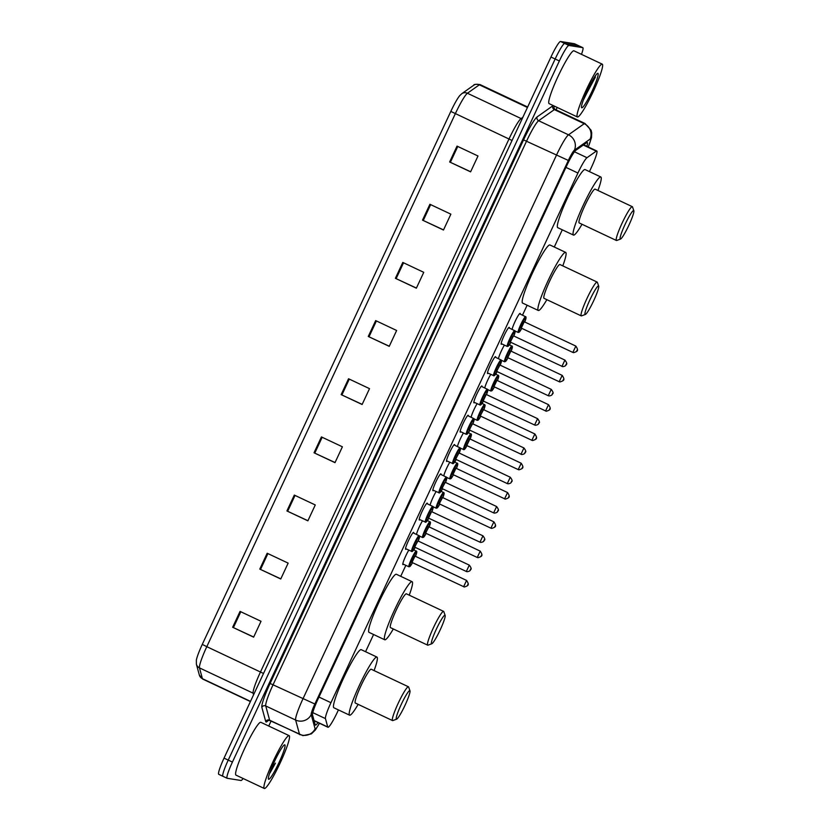 <?xml version="1.0" encoding="UTF-8"?>
<svg xmlns="http://www.w3.org/2000/svg" width="830" height="830" viewBox="0 0 830 830"><rect width="100%" height="100%" fill="white"/><g stroke="black" fill="none" stroke-linecap="round" stroke-linejoin="round"><path stroke-width="1.25" d="M406.244 548.952A9.338 1.121 -64.8 0 1 405.683 549.325A9.338 1.121 -64.8 0 1 405.642 549.315A9.338 1.121 -64.8 0 1 408.536 540.538A9.338 1.121 -64.8 0 1 413.568 532.404A9.338 1.121 -64.8 0 1 413.61 532.414A9.338 1.121 -64.8 0 1 413.714 533.109M419.907 519.663A9.338 1.121 -64.8 0 1 419.337 520.037A9.338 1.121 -64.8 0 1 419.295 520.026A9.338 1.121 -64.8 0 1 422.2 511.239A9.338 1.121 -64.8 0 1 427.232 503.115A9.338 1.121 -64.8 0 1 427.263 503.125A9.338 1.121 -64.8 0 1 427.367 503.82M433.561 490.364A9.338 1.121 -64.8 0 1 433.001 490.738A9.338 1.121 -64.8 0 1 432.959 490.727A9.338 1.121 -64.8 0 1 435.854 481.95A9.338 1.121 -64.8 0 1 440.886 473.826A9.338 1.121 -64.8 0 1 440.927 473.837A9.338 1.121 -64.8 0 1 441.031 474.532M447.225 461.075A9.338 1.121 -64.8 0 1 446.654 461.449A9.338 1.121 -64.8 0 1 446.623 461.439A9.338 1.121 -64.8 0 1 449.518 452.661A9.338 1.121 -64.8 0 1 454.55 444.527A9.338 1.121 -64.8 0 1 454.581 444.538A9.338 1.121 -64.8 0 1 454.684 445.233M460.878 431.787A9.338 1.121 -64.8 0 1 460.318 432.16A9.338 1.121 -64.8 0 1 460.276 432.15A9.338 1.121 -64.8 0 1 463.171 423.362A9.338 1.121 -64.8 0 1 468.203 415.239A9.338 1.121 -64.8 0 1 468.245 415.249A9.338 1.121 -64.8 0 1 468.348 415.944M474.542 402.488A9.338 1.121 -64.8 0 1 473.971 402.861A9.338 1.121 -64.8 0 1 473.94 402.851A9.338 1.121 -64.8 0 1 476.835 394.074A9.338 1.121 -64.8 0 1 481.867 385.95A9.338 1.121 -64.8 0 1 481.898 385.96A9.338 1.121 -64.8 0 1 482.002 386.656M488.196 373.199A9.338 1.121 -64.8 0 1 487.635 373.573A9.338 1.121 -64.8 0 1 487.594 373.562A9.338 1.121 -64.8 0 1 490.499 364.785A9.338 1.121 -64.8 0 1 495.52 356.651A9.338 1.121 -64.8 0 1 495.562 356.661A9.338 1.121 -64.8 0 1 495.666 357.357M501.86 343.911A9.338 1.121 -64.8 0 1 501.289 344.284A9.338 1.121 -64.8 0 1 501.258 344.274A9.338 1.121 -64.8 0 1 504.152 335.486A9.338 1.121 -64.8 0 1 509.184 327.362A9.338 1.121 -64.8 0 1 509.215 327.373A9.338 1.121 -64.8 0 1 509.33 328.068M416.494 534.427A9.338 1.121 -64.8 0 1 422.46 520.867M430.148 505.128A9.338 1.121 -64.8 0 1 436.113 491.568M443.811 475.839A9.338 1.121 -64.8 0 1 449.777 462.279M457.465 446.55A9.338 1.121 -64.8 0 1 463.431 432.99M403.505 564.244A9.338 1.121 -64.8 0 1 402.944 564.618A9.338 1.121 -64.8 0 1 402.903 564.608A9.338 1.121 -64.8 0 1 404.345 559.161A9.338 1.121 -64.8 0 1 408.796 550.155M471.129 417.251A9.338 1.121 -64.8 0 1 477.094 403.691M484.782 387.963A9.338 1.121 -64.8 0 1 490.748 374.403M498.446 358.674A9.338 1.121 -64.8 0 1 504.412 345.114M512.11 329.375A9.338 1.121 -64.8 0 1 515.907 319.778A9.338 1.121 -64.8 0 1 520.109 313.367A9.338 1.121 -64.8 0 1 520.14 313.377A9.338 1.121 -64.8 0 1 520.244 314.072M589.435 171.623L591.5 167.183A17.513 2.106 115.2 0 0 596.812 150.998A17.513 2.106 115.2 0 0 596.251 151.153L587.007 157.7A17.513 2.106 115.2 0 0 577.929 173.034L330.942 702.699A17.513 2.106 115.2 0 0 325.453 718.604L327.736 726.976A17.513 2.106 115.2 0 0 327.933 727.256A17.513 2.106 115.2 0 0 327.995 727.277A17.513 2.106 115.2 0 0 337.561 711.767L338.422 709.909M365.563 651.716L373.583 634.514M400.724 576.311L405.839 565.344M419.492 536.055L422.584 537.508A8.757 1.048 -64.8 0 1 425.302 529.281A8.757 1.048 -64.8 0 1 430.013 521.655A8.757 1.048 -64.8 0 1 430.044 521.665A8.757 1.048 -64.8 0 1 430.096 521.707M433.146 506.767L436.238 508.219A8.757 1.048 -64.8 0 1 438.956 499.982A8.757 1.048 -64.8 0 1 443.666 492.366A8.757 1.048 -64.8 0 1 443.708 492.377A8.757 1.048 -64.8 0 1 443.749 492.408M446.81 477.478L449.901 478.92A8.757 1.048 -64.8 0 1 449.901 478.92A8.757 1.048 -64.8 0 1 452.62 470.693A8.757 1.048 -64.8 0 1 457.33 463.078A8.757 1.048 -64.8 0 1 457.361 463.088A8.757 1.048 -64.8 0 1 457.413 463.119M474.127 418.891L477.219 420.343A8.757 1.048 -64.8 0 1 479.937 412.105A8.757 1.048 -64.8 0 1 484.647 404.49A8.757 1.048 -64.8 0 1 484.689 404.501A8.757 1.048 -64.8 0 1 484.73 404.532M487.791 389.602L490.872 391.044A8.757 1.048 -64.8 0 1 490.872 391.044A8.757 1.048 -64.8 0 1 493.591 382.817A8.757 1.048 -64.8 0 1 498.311 375.202A8.757 1.048 -64.8 0 1 498.342 375.212A8.757 1.048 -64.8 0 1 498.394 375.243M501.445 360.303L504.536 361.756A8.757 1.048 -64.8 0 1 507.255 353.528A8.757 1.048 -64.8 0 1 511.965 345.903A8.757 1.048 -64.8 0 1 512.006 345.913A8.757 1.048 -64.8 0 1 512.048 345.954M515.108 331.014L518.19 332.467A8.757 1.048 -64.8 0 1 520.908 324.229A8.757 1.048 -64.8 0 1 525.629 316.614A8.757 1.048 -64.8 0 1 525.66 316.624A8.757 1.048 -64.8 0 1 525.712 316.655M522.506 315.141L527.133 305.212M554.274 247.018L562.294 229.817M586.872 146.308A17.513 2.106 115.2 0 0 587.267 142.459A17.513 2.106 115.2 0 0 586.706 142.625L575.844 150.303A17.513 2.106 115.2 0 0 566.765 165.647L318.035 699.057A17.513 2.106 115.2 0 0 312.537 714.962L315.224 724.808A17.513 2.106 115.2 0 0 315.421 725.078A17.513 2.106 115.2 0 0 315.493 725.109A17.513 2.106 115.2 0 0 317.973 722.567M243.128 778.499A17.513 2.106 -64.8 0 1 241.022 780.49L227.192 778.281A17.513 2.106 -64.8 0 1 227.119 778.26A17.513 2.106 -64.8 0 1 232.421 762.075L559.358 60.974A17.513 2.106 -64.8 0 1 568.913 45.453L582.753 47.652A17.513 2.106 -64.8 0 1 582.826 47.673A17.513 2.106 -64.8 0 1 581.488 54.365M557.189 107.444L556.069 109.861M271.037 721.104L268.744 726.032M227.119 778.26L222.917 776.289A17.513 2.106 -64.8 0 0 222.99 776.309A17.513 2.106 -64.8 0 1 222.917 776.289A17.513 2.106 -64.8 0 1 228.229 760.104L555.156 58.992A17.513 2.106 -64.8 0 1 564.722 43.482L578.562 45.681A17.513 2.106 -64.8 0 1 578.624 45.702A17.513 2.106 -64.8 0 1 578.686 45.743M218.798 774.328A17.513 2.106 -64.8 0 1 218.726 774.307L222.917 776.289A17.513 2.106 -64.8 0 1 228.229 760.104L555.156 58.992A17.513 2.106 -64.8 0 1 564.722 43.482L578.562 45.681A17.513 2.106 -64.8 0 1 578.624 45.702L582.826 47.673M202.281 644.391L450.815 111.417A19.142 2.303 -64.8 0 1 459.737 95.626L461.75 93.717A5.841 5.665 54.7 0 1 467.415 93.251A23.354 2.801 115.2 0 0 455.328 113.7L206.794 646.674L202.281 644.391A19.142 2.303 -64.8 0 0 196.357 660.109L196.388 664.239A5.841 5.737 164.7 0 0 199.47 667.88L202.416 678.691A23.354 2.801 115.2 0 0 202.676 679.054L250.411 701.558M218.726 774.307A17.513 2.106 -64.8 0 1 224.038 758.122L550.964 57.021A17.513 2.106 -64.8 0 1 560.52 41.5L574.36 43.7A17.513 2.106 -64.8 0 1 574.433 43.72A17.513 2.106 -64.8 0 1 574.495 43.762M402.789 262.436L423.757 272.323L416.359 288.186L395.391 278.299L402.789 262.436M429.909 204.273L450.877 214.161L443.479 230.024L422.512 220.137L429.909 204.273M457.029 146.111L477.997 155.999L470.6 171.862L449.632 161.975L457.029 146.111M321.428 436.922L342.396 446.799L334.998 462.663L314.031 452.786L321.428 436.922M294.308 495.085L315.276 504.962L307.878 520.825L286.91 510.948L294.308 495.085M267.177 553.247L288.145 563.124L280.758 578.987L259.79 569.1L267.177 553.247M240.057 611.399L261.025 621.286L253.627 637.15L232.659 627.262L240.057 611.399M375.668 320.598L396.636 330.485L389.239 346.349L368.271 336.461L375.668 320.598M348.548 378.76L369.516 388.648L362.119 404.501L341.151 394.624L348.548 378.76M362.171 404.376L341.151 394.624M389.291 346.224L368.271 336.461M253.69 637.025L232.659 627.262M280.81 578.863L259.79 569.1M307.93 520.701L286.91 510.948M335.05 462.538L314.031 452.786M470.662 171.737L449.632 161.975M443.542 229.9L422.512 220.137M416.421 288.062L395.391 278.299M289.037 735.629A29.185 3.507 -64.8 0 1 289.162 735.66A29.185 3.507 -64.8 0 1 280.104 763.102A29.185 3.507 -64.8 0 1 264.386 788.5A29.185 3.507 -64.8 0 1 264.272 788.469A29.185 3.507 -64.8 0 1 273.329 761.027A29.185 3.507 -64.8 0 1 289.037 735.629M264.272 788.469L235.959 775.116A29.185 3.507 -64.8 0 1 245.016 747.685A29.185 3.507 -64.8 0 1 260.734 722.287A29.185 3.507 -64.8 0 1 260.848 722.318L289.162 735.66M268.671 779.308A19.038 2.283 -64.8 0 1 268.401 779.038A19.038 2.283 -64.8 0 1 274.647 761.089A19.038 2.283 -64.8 0 1 284.524 744.852A19.038 2.283 -64.8 0 1 284.752 744.821A19.038 2.283 -64.8 0 1 279.067 762.438A19.038 2.283 -64.8 0 1 268.671 779.308M270.009 772.948L275.436 763.133L271.4 768.476M270.238 771.495L275.436 763.133M409.771 690.633A15.76 1.899 -64.8 0 1 409.989 690.861A15.76 1.899 -64.8 0 1 404.822 705.718A15.76 1.899 -64.8 0 1 396.647 719.164A15.76 1.899 -64.8 0 1 396.46 719.185A15.76 1.899 -64.8 0 1 401.17 704.597A15.76 1.899 -64.8 0 1 409.771 690.633M396.647 719.164L392.829 720.565A18.675 2.241 -64.8 0 1 392.6 720.596A18.675 2.241 -64.8 0 1 392.528 720.575A18.675 2.241 -64.8 0 1 398.327 703.01A18.675 2.241 -64.8 0 1 408.381 686.752A18.675 2.241 -64.8 0 1 408.453 686.784A18.675 2.241 -64.8 0 1 408.64 687.022L409.989 690.861M371.311 669.281A18.675 2.241 115.2 0 0 371.238 669.239A18.675 2.241 115.2 0 0 371.166 669.208A18.675 2.241 115.2 0 0 361.102 685.466A18.675 2.241 115.2 0 0 355.313 703.031A18.675 2.241 115.2 0 0 355.385 703.052M358.145 704.369A32.111 3.86 -64.8 0 1 349.71 715.211A32.111 3.86 -64.8 0 1 349.586 715.17A32.111 3.86 -64.8 0 1 359.546 684.989A32.111 3.86 -64.8 0 1 376.83 657.049A32.111 3.86 -64.8 0 1 376.965 657.09A32.111 3.86 -64.8 0 1 374.081 670.567M349.586 715.17L333.857 707.762A32.111 3.86 -64.8 0 1 343.817 677.581A32.111 3.86 -64.8 0 1 361.112 649.641A32.111 3.86 -64.8 0 1 361.237 649.672L376.965 657.09M444.932 615.238A15.76 1.899 -64.8 0 1 445.15 615.455A15.76 1.899 -64.8 0 1 439.983 630.323A15.76 1.899 -64.8 0 1 431.808 643.758A15.76 1.899 -64.8 0 1 431.61 643.79A15.76 1.899 -64.8 0 1 436.331 629.202A15.76 1.899 -64.8 0 1 444.932 615.238M431.808 643.758L427.99 645.169A18.675 2.241 -64.8 0 1 427.761 645.201A18.675 2.241 -64.8 0 1 427.689 645.169A18.675 2.241 -64.8 0 1 433.478 627.615A18.675 2.241 -64.8 0 1 443.542 611.357A18.675 2.241 -64.8 0 1 443.614 611.378A18.675 2.241 -64.8 0 1 443.801 611.617L445.15 615.455M406.461 593.875A18.675 2.241 115.2 0 0 406.399 593.834A18.675 2.241 115.2 0 0 406.327 593.813A18.675 2.241 115.2 0 0 396.263 610.071A18.675 2.241 115.2 0 0 390.474 627.625A18.675 2.241 115.2 0 0 390.546 627.656M393.306 628.964A32.111 3.86 -64.8 0 1 384.871 639.816A32.111 3.86 -64.8 0 1 384.747 639.774A32.111 3.86 -64.8 0 1 394.707 609.593A32.111 3.86 -64.8 0 1 411.991 581.654A32.111 3.86 -64.8 0 1 412.126 581.695A32.111 3.86 -64.8 0 1 409.242 595.172M384.747 639.774L369.018 632.356A32.111 3.86 -64.8 0 1 378.978 602.186A32.111 3.86 -64.8 0 1 396.273 574.236A32.111 3.86 -64.8 0 1 396.398 574.277L412.126 581.695M598.482 285.935A15.76 1.899 -64.8 0 1 598.71 286.163A15.76 1.899 -64.8 0 1 593.543 301.02A15.76 1.899 -64.8 0 1 585.358 314.466A15.76 1.899 -64.8 0 1 585.171 314.487A15.76 1.899 -64.8 0 1 589.881 299.91A15.76 1.899 -64.8 0 1 598.482 285.935M585.358 314.466L581.539 315.867A18.675 2.241 -64.8 0 1 581.311 315.898A18.675 2.241 -64.8 0 1 581.239 315.877A18.675 2.241 -64.8 0 1 587.038 298.323A18.675 2.241 -64.8 0 1 597.092 282.065A18.675 2.241 -64.8 0 1 597.175 282.086A18.675 2.241 -64.8 0 1 597.361 282.325L598.71 286.163M560.022 264.583A18.675 2.241 115.2 0 0 559.949 264.542A18.675 2.241 115.2 0 0 559.877 264.511A18.675 2.241 115.2 0 0 549.823 280.768A18.675 2.241 115.2 0 0 544.024 298.333A18.675 2.241 115.2 0 0 544.096 298.354M546.856 299.671A32.111 3.86 -64.8 0 1 538.431 310.513A32.111 3.86 -64.8 0 1 538.297 310.472A32.111 3.86 -64.8 0 1 548.257 280.301A32.111 3.86 -64.8 0 1 565.552 252.351A32.111 3.86 -64.8 0 1 565.676 252.393A32.111 3.86 -64.8 0 1 562.792 265.88M538.297 310.472L522.568 303.064A32.111 3.86 -64.8 0 1 532.538 272.883A32.111 3.86 -64.8 0 1 549.823 244.943A32.111 3.86 -64.8 0 1 549.958 244.985L565.676 252.393M633.643 210.54A15.76 1.899 -64.8 0 1 633.861 210.768A15.76 1.899 -64.8 0 1 628.694 225.625A15.76 1.899 -64.8 0 1 620.518 239.071A15.76 1.899 -64.8 0 1 620.332 239.092A15.76 1.899 -64.8 0 1 625.042 224.505A15.76 1.899 -64.8 0 1 633.643 210.54M620.518 239.071L616.7 240.472A18.675 2.241 -64.8 0 1 616.472 240.503A18.675 2.241 -64.8 0 1 616.4 240.482A18.675 2.241 -64.8 0 1 622.199 222.917A18.675 2.241 -64.8 0 1 632.253 206.66A18.675 2.241 -64.8 0 1 632.325 206.68A18.675 2.241 -64.8 0 1 632.512 206.929L633.861 210.768M595.183 189.188A18.675 2.241 115.2 0 0 595.11 189.136A18.675 2.241 115.2 0 0 595.037 189.116A18.675 2.241 115.2 0 0 584.974 205.373A18.675 2.241 115.2 0 0 579.184 222.928A18.675 2.241 115.2 0 0 579.257 222.959M582.017 224.266A32.111 3.86 -64.8 0 1 573.582 235.118A32.111 3.86 -64.8 0 1 573.457 235.077A32.111 3.86 -64.8 0 1 583.417 204.896A32.111 3.86 -64.8 0 1 600.713 176.956A32.111 3.86 -64.8 0 1 600.837 176.998A32.111 3.86 -64.8 0 1 597.953 190.475M573.457 235.077L557.729 227.659A32.111 3.86 -64.8 0 1 567.689 197.488A32.111 3.86 -64.8 0 1 584.984 169.538A32.111 3.86 -64.8 0 1 585.109 169.579L600.837 176.998M602.165 64.128A29.185 3.507 -64.8 0 1 602.279 64.169A29.185 3.507 -64.8 0 1 593.222 91.601A29.185 3.507 -64.8 0 1 577.514 116.999A29.185 3.507 -64.8 0 1 577.389 116.968A29.185 3.507 -64.8 0 1 586.447 89.526A29.185 3.507 -64.8 0 1 602.165 64.128M577.389 116.968L549.087 103.626A29.185 3.507 -64.8 0 1 558.144 76.184A29.185 3.507 -64.8 0 1 573.862 50.786A29.185 3.507 -64.8 0 1 573.976 50.817L602.279 64.169M581.799 107.807A19.038 2.283 -64.8 0 1 581.529 107.537A19.038 2.283 -64.8 0 1 587.764 89.588A19.038 2.283 -64.8 0 1 597.642 73.362A19.038 2.283 -64.8 0 1 597.88 73.32A19.038 2.283 -64.8 0 1 592.184 90.937A19.038 2.283 -64.8 0 1 581.799 107.807M583.303 100.15L595.753 75.271M583.915 98.511L595.38 77.169M585.918 93.676L594.28 77.439M314.062 720.533L327.736 726.976M312.786 712.638L325.453 718.604M318.969 697.055L330.942 702.699M565.956 167.39L577.929 173.034M574.474 151.786L587.007 157.7M583.283 145.043L596.251 151.153M588.211 146.941A11.672 1.401 115.2 0 0 590.431 138.973A11.672 1.401 115.2 0 0 590.109 139.098L574.391 150.22A11.672 1.401 115.2 0 0 568.342 160.439L314.871 704.006A11.672 1.401 115.2 0 0 311.209 714.609L315.099 728.844A11.672 1.401 115.2 0 0 315.276 729.051A11.672 1.401 115.2 0 0 319.384 723.231M299.858 734.685A23.354 2.801 -64.8 0 1 299.765 734.654A23.354 2.801 -64.8 0 1 299.516 734.28L295.625 720.046A23.354 2.801 -64.8 0 1 302.95 698.839L556.422 155.272A23.354 2.801 -64.8 0 1 568.509 134.823L584.227 123.701A23.354 2.801 -64.8 0 1 584.88 123.463A23.354 2.801 -64.8 0 1 584.974 123.483L555.094 109.404A23.354 2.801 115.2 0 0 555 109.373A23.354 2.801 115.2 0 0 554.347 109.612L538.639 120.734A23.354 2.801 115.2 0 0 526.542 141.183L273.07 684.75A23.354 2.801 115.2 0 0 265.745 705.957L269.636 720.191A23.354 2.801 115.2 0 0 269.885 720.565L267.976 720.43M268.194 720.409A26.27 3.154 -64.8 0 1 266.129 722.007A26.27 3.154 -64.8 0 1 265.735 721.55L261.844 707.316A26.27 3.154 -64.8 0 1 270.092 683.453L523.554 139.897A26.27 3.154 -64.8 0 1 537.166 116.885L552.884 105.763A2.915 2.832 -125.3 0 0 554.347 109.612L584.227 123.701A11.672 11.34 54.7 0 1 590.109 139.098M554.004 105.939A26.27 3.154 -64.8 0 1 553.901 108.191M232.421 762.075L224.038 758.122M582.753 47.652L574.36 43.7M568.913 45.453L560.52 41.5M559.358 60.974L550.964 57.021M311.209 714.609A11.672 11.475 164.7 0 1 295.625 720.046L265.745 705.957A2.915 2.874 -15.3 0 0 261.844 707.316M314.871 704.006L270.092 683.453M315.099 728.844A11.672 11.475 164.7 0 1 299.516 734.28L269.636 720.191A2.915 2.874 -15.3 0 0 265.735 721.55M574.391 150.22A11.672 11.34 54.7 0 0 568.509 134.823L538.639 120.734A2.915 2.832 -125.3 0 1 537.166 116.885M568.342 160.439L523.554 139.897M202.676 679.054L199.345 675.039A5.841 5.737 164.7 0 0 202.416 678.691L250.504 701.36M450.815 111.417L508.998 139.004A23.354 2.801 -64.8 0 1 521.095 118.555L522.848 117.321M263.515 673.462L206.794 646.674A23.354 2.801 115.2 0 0 199.47 667.88L253.14 693.185A23.354 2.801 -64.8 0 1 260.475 671.978L508.998 139.004L512.037 140.488M461.75 93.717L473.671 85.283A5.841 5.665 54.7 0 1 479.346 84.816L467.415 93.251L521.095 118.555A5.841 5.665 -125.3 0 0 522.101 118.929M473.671 85.283C473.785 84.307 475.922 84.089 480.093 84.608A23.354 2.801 115.2 0 0 479.346 84.816L527.434 107.485M253.575 694.772L253.14 693.185A5.841 5.737 -15.3 0 1 254.063 693.735M349.285 379.103L341.887 394.966M322.165 437.265L314.767 453.128M295.034 495.427L287.647 511.29M267.914 553.589L260.527 569.453M240.793 611.752L233.406 627.615M376.405 320.94L369.008 336.804M403.525 262.778L396.128 278.641M430.646 204.626L423.248 220.479M457.766 146.464L450.368 162.317M413.828 549.75L416.826 551.691L415.477 556.339A8.176 0.986 115.2 0 0 416.629 551.722A8.176 0.986 115.2 0 0 412.168 558.964A8.176 0.986 115.2 0 0 409.73 566.527A8.176 0.986 115.2 0 0 412.489 562.678L409.989 566.485L408.92 566.797A8.757 1.048 -64.8 0 1 408.92 566.797A8.757 1.048 -64.8 0 1 411.639 558.569A8.757 1.048 -64.8 0 1 416.349 550.954A8.757 1.048 -64.8 0 1 416.39 550.964A8.757 1.048 -64.8 0 1 416.432 550.996M412.251 561.91L414.73 556.65M414.907 555.934L411.784 562.522M463.596 586.769L466.585 580.429L415.197 556.204M467.944 584.299L467.446 585.358L467.944 584.299M422.615 537.518A8.757 1.048 -64.8 0 1 422.584 537.508L423.653 537.197L426.153 533.389A8.176 0.986 115.2 0 1 423.383 537.238A8.176 0.986 115.2 0 1 425.832 529.675A8.176 0.986 115.2 0 1 430.293 522.433A8.176 0.986 115.2 0 1 429.131 527.05M425.915 532.611L428.394 527.351M428.871 526.926L425.448 533.234M428.571 526.635L480.228 551.13C483.288 555.83 482.054 556.339 478.028 557.708L477.24 557.47L480.238 551.141M481.597 555.011L481.11 556.069L481.597 555.011M436.279 508.23A8.757 1.048 -64.8 0 1 436.238 508.219L437.306 507.908L439.807 504.09A8.176 0.986 115.2 0 1 437.047 507.95A8.176 0.986 115.2 0 1 439.485 500.386A8.176 0.986 115.2 0 1 443.946 493.145A8.176 0.986 115.2 0 1 442.795 497.751L444.143 493.103L441.155 491.173M439.568 503.322L442.048 498.062M442.525 497.627L439.101 503.945M493.881 521.842C496.942 526.542 495.707 527.05 491.692 528.42L490.904 528.181L493.871 521.831L442.224 497.346M495.261 525.712L494.763 526.77L495.261 525.712M454.809 461.874L457.807 463.814L456.459 468.462A8.176 0.986 115.2 0 0 457.61 463.846A8.176 0.986 115.2 0 0 453.149 471.087A8.176 0.986 115.2 0 0 450.7 478.651A8.176 0.986 115.2 0 0 453.46 474.802M453.232 474.034L455.712 468.774M455.888 468.058L452.765 474.646M504.567 498.892L507.555 492.553L456.178 468.328M508.915 496.423L508.427 497.481L508.915 496.423M463.596 449.642A8.757 1.048 -64.8 0 1 463.555 449.632A8.757 1.048 -64.8 0 1 466.273 441.404A8.757 1.048 -64.8 0 1 470.994 433.779A8.757 1.048 -64.8 0 1 471.025 433.789A8.757 1.048 -64.8 0 1 471.067 433.831M468.473 432.586L471.471 434.526L470.112 439.174A8.176 0.986 115.2 0 0 471.264 434.557A8.176 0.986 115.2 0 0 466.802 441.799A8.176 0.986 115.2 0 0 464.364 449.362A8.176 0.986 115.2 0 0 467.124 445.502L464.032 449.684L460.463 448.179M466.885 444.735L469.365 439.475M469.842 439.049L466.865 445.378M469.541 438.759L521.209 463.254C524.259 467.954 523.025 468.462 519.009 469.832L518.221 469.593L521.219 463.264M522.578 467.134L522.08 468.193L522.578 467.134M477.25 420.354A8.757 1.048 -64.8 0 1 477.219 420.343L478.288 420.032L480.788 416.214A8.176 0.986 115.2 0 1 478.018 420.073A8.176 0.986 115.2 0 1 480.466 412.51A8.176 0.986 115.2 0 1 484.928 405.268A8.176 0.986 115.2 0 1 483.766 409.875L485.125 405.227L482.126 403.297M480.549 415.446L483.029 410.186M483.506 409.75L480.082 416.069M534.862 433.966C537.923 438.665 536.688 439.174 532.663 440.543L531.874 440.305L534.852 433.955L483.205 409.47M536.242 437.835L535.744 438.894L536.242 437.835M495.79 373.998L498.789 375.938L497.429 380.586A8.176 0.986 115.2 0 0 498.581 375.969A8.176 0.986 115.2 0 0 494.12 383.211A8.176 0.986 115.2 0 0 491.682 390.774A8.176 0.986 115.2 0 0 494.441 386.925M494.203 386.158L496.682 380.897M496.859 380.182L493.746 386.77M545.549 411.016L548.537 404.677L497.149 380.451M549.896 408.547L549.408 409.605L549.896 408.547M504.567 361.766A8.757 1.048 -64.8 0 1 504.536 361.756L505.605 361.444L508.105 357.637A8.176 0.986 115.2 0 1 505.346 361.486A8.176 0.986 115.2 0 1 507.784 353.922A8.176 0.986 115.2 0 1 512.245 346.681A8.176 0.986 115.2 0 1 511.093 351.298L512.442 346.65L509.444 344.709M507.867 356.858L510.346 351.598M510.824 351.173L507.836 357.502M562.18 375.378C565.24 380.078 564.006 380.586 559.98 381.956L559.192 381.717L562.18 375.378L510.523 350.882M563.56 379.258L563.062 380.316L563.56 379.258M518.231 332.477A8.757 1.048 -64.8 0 1 518.19 332.467L519.269 332.156L521.769 328.338A8.176 0.986 115.2 0 1 518.999 332.197A8.176 0.986 115.2 0 1 521.448 324.634A8.176 0.986 115.2 0 1 525.909 317.392A8.176 0.986 115.2 0 1 524.747 321.999L525.981 316.925L519.538 313.74M521.52 327.57L524 322.31M524.187 321.594L521.064 328.192M575.844 346.089C578.894 350.789 577.659 351.298 573.644 352.667L572.856 352.428L575.844 346.089L524.467 321.874M577.213 349.959L576.726 351.017L577.213 349.959M411.69 551.514A8.757 1.048 -64.8 0 1 411.659 551.504A8.757 1.048 -64.8 0 1 414.377 543.277A8.757 1.048 -64.8 0 1 419.088 535.651A8.757 1.048 -64.8 0 1 419.119 535.661A8.757 1.048 -64.8 0 1 419.171 535.703M413.008 532.777L419.378 535.858L418.216 541.046A8.176 0.986 115.2 0 0 419.368 536.429A8.176 0.986 115.2 0 0 414.907 543.671A8.176 0.986 115.2 0 0 412.458 551.234A8.176 0.986 115.2 0 0 415.218 547.375L412.095 551.556L405.538 548.62M414.99 546.607L417.469 541.347M414.948 547.25L466.315 571.465L469.303 565.126L417.936 540.911L414.523 547.229M470.185 570.065L470.672 569.007L470.185 570.065M425.354 522.226A8.757 1.048 -64.8 0 1 425.313 522.215A8.757 1.048 -64.8 0 1 428.031 513.977A8.757 1.048 -64.8 0 1 432.752 506.362A8.757 1.048 -64.8 0 1 432.783 506.373A8.757 1.048 -64.8 0 1 432.824 506.404M426.662 503.488L433.032 506.57L431.87 511.747A8.176 0.986 115.2 0 0 433.021 507.14A8.176 0.986 115.2 0 0 428.56 514.382A8.176 0.986 115.2 0 0 426.122 521.946A8.176 0.986 115.2 0 0 428.882 518.086L425.759 522.267L419.192 519.331M428.643 517.318L431.123 512.058M428.187 517.941L479.979 542.177L482.946 535.827L431.579 511.612L428.622 517.962M479.979 542.177L480.767 542.415C482.946 542.104 484.087 541.399 484.17 540.278C485.353 539.977 484.948 538.494 482.967 535.838L482.977 535.848M483.838 540.766L484.336 539.708L483.838 540.766M439.008 492.927A8.757 1.048 -64.8 0 1 438.977 492.916A8.757 1.048 -64.8 0 1 441.695 484.689A8.757 1.048 -64.8 0 1 446.405 477.074A8.757 1.048 -64.8 0 1 446.447 477.084A8.757 1.048 -64.8 0 1 446.488 477.115M445.523 482.458A8.176 0.986 115.2 0 0 446.685 477.841A8.176 0.986 115.2 0 0 442.224 485.083A8.176 0.986 115.2 0 0 439.776 492.647A8.176 0.986 115.2 0 0 442.546 488.797L439.423 492.979L432.855 490.032M442.307 488.019L444.787 482.759M442.266 488.663L493.632 512.878L496.62 506.539L445.254 482.323L441.84 488.642M493.632 512.878L494.421 513.127C496.61 512.816 497.741 512.1 497.834 510.979C499.006 510.689 498.602 509.205 496.62 506.539L496.631 506.549M497.502 511.477L498 510.419L497.502 511.477M452.672 463.638A8.757 1.048 -64.8 0 1 452.63 463.628A8.757 1.048 -64.8 0 1 455.348 455.4A8.757 1.048 -64.8 0 1 460.069 447.775A8.757 1.048 -64.8 0 1 460.1 447.785A8.757 1.048 -64.8 0 1 460.152 447.827M453.979 444.901L460.349 447.982L459.187 453.17A8.176 0.986 115.2 0 0 460.339 448.553A8.176 0.986 115.2 0 0 455.877 455.795A8.176 0.986 115.2 0 0 453.439 463.358A8.176 0.986 115.2 0 0 456.199 459.498L453.076 463.68L446.519 460.743M455.961 458.731L458.44 453.471M458.917 453.045L455.504 459.353M510.263 477.25L510.294 477.26C512.266 479.916 512.67 481.39 511.488 481.69C511.405 482.811 510.263 483.527 508.085 483.828L507.296 483.589L510.263 477.25M511.166 482.189L511.654 481.13L511.166 482.189M458.617 452.755L510.284 477.25M460.173 431.455L466.294 434.339A8.757 1.048 -64.8 0 1 466.294 434.339A8.757 1.048 -64.8 0 1 469.012 426.101A8.757 1.048 -64.8 0 1 473.723 418.486A8.757 1.048 -64.8 0 1 473.764 418.496A8.757 1.048 -64.8 0 1 473.806 418.528M467.643 415.612L474.013 418.694L472.851 423.871A8.176 0.986 115.2 0 0 474.003 419.264A8.176 0.986 115.2 0 0 469.541 426.506A8.176 0.986 115.2 0 0 467.103 434.069A8.176 0.986 115.2 0 0 469.863 430.21L467.363 434.017L466.294 434.339M469.624 429.442L472.104 424.182M520.97 454.301L523.927 447.951L472.55 423.736L469.158 430.065M469.583 430.075L521.738 454.539C523.927 454.228 525.068 453.522 525.151 452.402C526.324 452.101 525.919 450.617 523.938 447.961L523.948 447.972M524.819 452.889L525.317 451.831L524.819 452.889M479.989 405.05A8.757 1.048 -64.8 0 1 479.948 405.04A8.757 1.048 -64.8 0 1 482.666 396.813A8.757 1.048 -64.8 0 1 487.386 389.197A8.757 1.048 -64.8 0 1 487.418 389.208A8.757 1.048 -64.8 0 1 487.469 389.239M486.505 394.582A8.176 0.986 115.2 0 0 487.667 389.965A8.176 0.986 115.2 0 0 483.205 397.207A8.176 0.986 115.2 0 0 480.757 404.77A8.176 0.986 115.2 0 0 483.517 400.921L480.394 405.102L473.837 402.156M483.278 400.143L485.758 394.883M482.78 400.797L534.613 425.002L537.601 418.662L486.224 394.447L483.257 400.786M534.613 425.002L535.402 425.251C537.591 424.939 538.722 424.223 538.805 423.103C539.988 422.812 539.583 421.329 537.601 418.662L537.612 418.673M538.483 423.601L538.971 422.543L538.483 423.601M493.643 375.762A8.757 1.048 -64.8 0 1 493.611 375.751A8.757 1.048 -64.8 0 1 496.33 367.524A8.757 1.048 -64.8 0 1 501.04 359.898A8.757 1.048 -64.8 0 1 501.081 359.909A8.757 1.048 -64.8 0 1 501.123 359.95M494.96 357.025L501.33 360.106L500.168 365.293A8.176 0.986 115.2 0 0 501.32 360.677A8.176 0.986 115.2 0 0 496.859 367.918A8.176 0.986 115.2 0 0 494.421 375.482A8.176 0.986 115.2 0 0 497.18 371.622L494.058 375.803L487.49 372.867M496.942 370.854L499.421 365.594M499.899 365.169L496.475 371.477M551.245 389.374L551.265 389.384C553.237 392.04 553.641 393.513 552.469 393.814C552.386 394.935 551.245 395.651 549.055 395.952L548.267 395.713L551.245 389.374M552.137 394.312L552.635 393.254L552.137 394.312M499.598 364.878L551.255 389.374M501.154 343.579L507.275 346.463A8.757 1.048 -64.8 0 1 507.275 346.463A8.757 1.048 -64.8 0 1 509.983 338.225A8.757 1.048 -64.8 0 1 514.704 330.61A8.757 1.048 -64.8 0 1 514.735 330.62A8.757 1.048 -64.8 0 1 514.787 330.651M508.614 327.736L514.984 330.817L513.832 335.994A8.176 0.986 115.2 0 0 514.984 331.388A8.176 0.986 115.2 0 0 510.523 338.63A8.176 0.986 115.2 0 0 508.074 346.193A8.176 0.986 115.2 0 0 510.834 342.334M510.595 341.566L513.075 336.306M561.941 366.424L564.919 360.085L513.531 335.86L510.139 342.188M510.554 342.199L562.719 366.663C564.908 366.352 566.039 365.646 566.133 364.526C567.305 364.225 566.9 362.741 564.919 360.085L564.929 360.096M565.801 365.013L566.288 363.955L565.801 365.013M314.124 720.751L327.933 727.256M583.635 144.794L596.812 150.998M269.885 720.565L302.96 735.639L311.333 733.876L315.4 729.964L319.477 723.272M553.61 109.114L553.776 107.776L555.094 109.404M588.294 146.983L591.5 137.676L591.728 132.841L591.095 130.248L584.974 123.483M199.345 675.039L196.388 664.239M574.433 43.72L578.624 45.702M480.093 84.608L527.652 107.018M408.453 686.784L371.238 669.239M392.528 720.575L355.313 703.031M443.614 611.378L406.399 593.834M427.689 645.169L390.474 627.625M597.175 282.086L559.949 264.542M581.239 315.877L544.024 298.333M632.325 206.68L595.11 189.136M616.4 240.482L579.184 222.928M412.209 562.543L464.364 587.007C468.39 585.627 469.624 585.129 466.564 580.429M408.92 566.797L402.799 563.912M477.24 557.47L425.873 533.254M429.141 527.05L430.49 522.402L427.492 520.462M490.904 528.181L439.526 503.955M449.901 478.92L450.97 478.609L453.471 474.802M453.19 474.667L505.346 499.131C509.371 497.751 510.606 497.253 507.545 492.553M518.221 469.593L466.419 445.357M531.874 440.305L480.508 416.079M490.872 391.044L491.951 390.733L494.452 386.925M494.161 386.79L546.327 411.255C550.342 409.875 551.577 409.377 548.526 404.677M559.192 381.717L507.4 357.481M572.856 352.428L521.479 328.203M469.303 565.126C471.284 567.793 471.689 569.266 470.517 569.567C470.423 570.687 469.292 571.403 467.103 571.704L466.315 571.465M440.325 474.2L446.696 477.281L445.534 482.458M507.296 483.589L455.919 459.374M481.296 386.324L487.667 389.405L486.515 394.582M548.267 395.713L496.9 371.498M510.844 342.334L508.344 346.141L507.275 346.463"/></g></svg>
